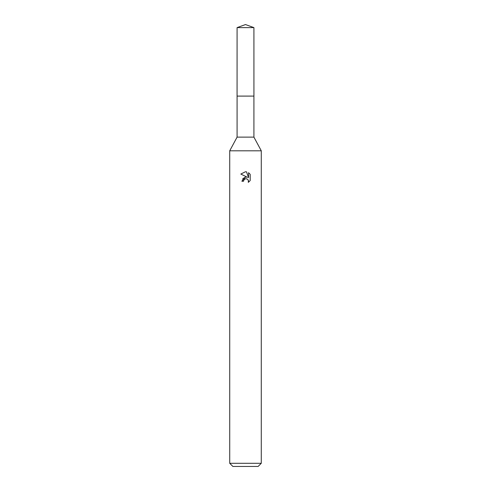 <?xml version="1.0" encoding="UTF-8"?>
<svg xmlns="http://www.w3.org/2000/svg" width="491" height="491" viewBox="0 0 491 491"><rect width="100%" height="100%" fill="white"/><g stroke="black" fill="none" stroke-linecap="round" stroke-linejoin="round"><path stroke-width="0.37" stroke-dasharray="2.46 1.84" d="M253.915 96.107L237.085 96.107M245.5 96.095L253.921 96.095L245.5 96.095M253.915 137.13L237.085 137.13M261.28 150.805L229.72 150.805M261.28 463.295L229.72 463.295M258.125 466.45L232.875 466.45M250.189 180.565L250.189 174.342M242.757 178.663L241.873 181.259L243.53 181.259M246.678 177.134L245.518 177.11M240.811 174.053L247.513 177.355M243.794 180.117L245.107 178.902M246.537 178.773L248.133 179.823M248.563 172.697L248.563 177.742L246.519 171.85M253.927 96.095L237.073 96.095M253.915 27.613L237.085 27.613"/><path stroke-width="0.74" d="M253.915 96.107L253.915 137.13L237.085 137.13L237.085 96.107L253.921 96.095M237.085 137.13L229.72 150.805L261.28 150.805L261.28 463.295L229.72 463.295L232.875 466.45L258.125 466.45L261.28 463.295M243.53 181.259L243.794 180.117L243.53 181.259L241.873 181.259L245.5 177.11L246.678 177.134M247.513 177.355L240.811 174.053L245.5 171.74L246.519 171.85L248.563 177.742L248.563 172.697L250.189 174.342L250.189 180.565L248.305 182.37L248.378 180.277L247.016 178.914L245.5 178.785L246.261 178.73M248.133 179.823L248.569 181.24L248.305 182.37L250.189 180.565M245.518 177.11L242.757 178.663M245.107 178.902L243.794 180.117M250.189 174.342L248.563 172.697M246.519 171.85L245.604 171.746M245.5 171.74L240.811 174.053M245.5 24.55L253.915 27.613L253.927 96.095L237.073 96.095L237.085 27.613L245.5 24.55M237.085 27.613L253.915 27.613M253.915 137.13L261.28 150.805M229.72 150.805L229.72 463.295"/></g></svg>
